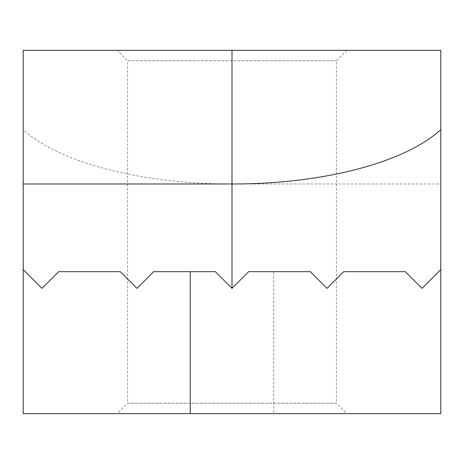 <?xml version="1.0" encoding="UTF-8"?>
<svg xmlns="http://www.w3.org/2000/svg" width="464" height="464" viewBox="0 0 464 464"><rect width="100%" height="100%" fill="white"/><g stroke="black" fill="none" stroke-linecap="round" stroke-linejoin="round"><path stroke-width="0.35" stroke-dasharray="2.32 1.74" d="M117.16 50.344L346.84 50.344L117.16 50.344L127.6 60.784L336.4 60.784L127.6 60.784L127.6 403.216L336.4 403.216L346.84 413.656L117.16 413.656L346.84 413.656M346.84 50.344L336.4 60.784L336.4 403.216L127.6 403.216L117.16 413.656M232 288.376L248.704 271.672L310.3 271.672L248.704 271.672L232 288.376L248.704 271.672L310.3 271.672L327.004 288.376L310.3 271.672L327.004 288.376L343.708 271.672L405.304 271.672L343.708 271.672L327.004 288.376L343.708 271.672L405.304 271.672L422.008 288.376L405.304 271.672L422.008 288.376L440.8 269.584L440.8 183.976L232 183.976C143.237 184.162 60.395 163.45 23.2 129.711L23.2 50.344L232 50.344L232 288.376L215.296 271.672L153.7 271.672L215.296 271.672L232 288.376L215.296 271.672L153.7 271.672L136.996 288.376L120.292 271.672L58.696 271.672L120.292 271.672L136.996 288.376L153.7 271.672L136.996 288.376L120.292 271.672L58.696 271.672L41.992 288.376L23.2 269.584L23.2 129.711M440.8 269.584L422.008 288.376L440.8 269.584L440.8 413.656L273.76 413.656L273.76 271.672M440.8 183.976L440.8 50.344L232 50.344M23.2 269.584L41.992 288.376L23.2 269.584L23.2 413.656L273.76 413.656M41.992 288.376L58.696 271.672L41.992 288.376"/><path stroke-width="0.7" d="M23.2 183.976L23.2 269.584L41.992 288.376L58.696 271.672L120.292 271.672L136.996 288.376L153.7 271.672L215.296 271.672L232 288.376L248.704 271.672L310.3 271.672L327.004 288.376L343.708 271.672L405.304 271.672L422.008 288.376L440.8 269.584L440.8 50.344L23.2 50.344L23.2 183.976L232 183.976L232 50.344M440.8 269.584L440.8 413.656L23.2 413.656L23.2 269.584M440.8 129.711C403.726 163.305 321.245 184.162 232 183.976L232 288.376M190.24 413.656L190.24 271.672"/></g></svg>
